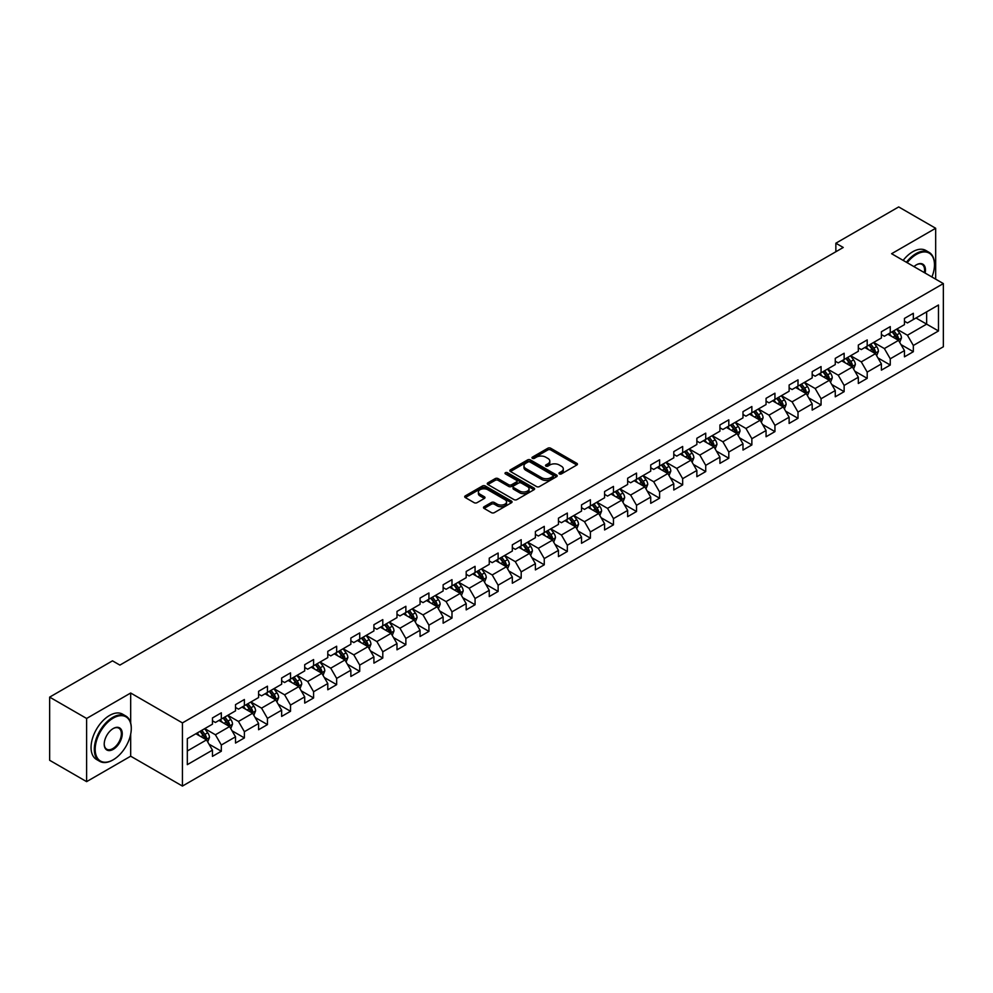 <?xml version="1.0" encoding="UTF-8"?>
<svg xmlns="http://www.w3.org/2000/svg" width="993" height="993" viewBox="0 0 993 993"><rect width="100%" height="100%" fill="white"/><g stroke="black" fill="none" stroke-linecap="round" stroke-linejoin="round"><path stroke-width="1.49" d="M559.382 473.897A1.44 0.832 0 0 0 561.417 473.897L576.834 464.997A2.048 1.179 0 0 0 577.442 464.165A2.048 1.179 0 0 0 576.834 463.321L550.718 448.24A2.048 1.179 0 0 0 547.813 448.24L532.385 457.14A1.44 0.832 0 0 0 534.42 458.319L536.419 457.165A6.566 3.798 0 0 1 545.703 457.165L547.888 458.418A6.566 3.798 0 0 1 549.812 461.1A6.566 3.798 0 0 1 547.888 463.781L545.889 464.935A1.44 0.832 0 0 0 547.913 466.114L549.911 464.96A6.566 3.798 0 0 1 559.208 464.96L561.38 466.214A6.566 3.798 0 0 1 563.304 468.895A6.566 3.798 0 0 1 561.38 471.576L559.382 472.73A1.44 0.832 0 0 0 559.382 473.897L559.382 472.73M484.087 506.728A2.048 1.179 0 0 0 483.492 507.572A2.048 1.179 0 0 0 484.087 508.404L491.423 512.636A2.048 1.179 0 0 0 494.328 512.636L511.457 502.743A2.048 1.179 0 0 0 512.053 501.912A2.048 1.179 0 0 0 511.457 501.068L485.329 485.987A2.048 1.179 0 0 0 482.424 485.987L465.295 495.879A2.048 1.179 0 0 0 464.699 496.711A2.048 1.179 0 0 0 465.295 497.555L474.145 502.669A2.048 1.179 0 0 0 477.05 502.669L484.385 498.436A2.048 1.179 0 0 0 484.981 497.592A2.048 1.179 0 0 0 484.385 496.761L479.991 494.216A5.486 3.165 0 0 1 478.39 491.982A5.486 3.165 0 0 1 481.779 489.053A5.486 3.165 0 0 1 487.762 489.735L504.953 499.665A5.486 3.165 0 0 1 506.567 501.912A5.486 3.165 0 0 1 503.178 504.841A5.486 3.165 0 0 1 497.195 504.146L494.328 502.495A2.048 1.179 0 0 0 491.423 502.495L484.087 506.728L484.087 508.404M130.679 693.015L86.614 718.46L49.65 697.123L49.65 760.29L86.614 781.64L130.679 756.194L182.439 786.071L182.439 722.904L130.679 693.015L130.679 723.003M935.667 279.145L935.667 228.266L891.602 253.712L943.35 283.588L182.439 722.904M935.667 228.266L898.69 206.929L835.858 243.211L835.858 251.75M49.65 697.123L112.494 660.841L119.892 665.099L843.243 247.48L835.858 243.211M536.555 486.57A2.048 1.179 0 0 0 539.46 486.57L556.589 476.69A2.048 1.179 0 0 0 557.197 475.846A2.048 1.179 0 0 0 556.589 475.014L530.461 459.933A2.048 1.179 0 0 0 527.568 459.933L510.439 469.813A2.048 1.179 0 0 0 509.831 470.657A2.048 1.179 0 0 0 510.439 471.489L536.555 486.57M506.008 474.207A1.44 0.832 0 0 1 507.46 474.418L507.46 472.705L534.023 488.047A2.048 1.179 0 0 1 534.619 488.879A2.048 1.179 0 0 1 534.023 489.723L516.894 499.603A2.048 1.179 0 0 1 513.989 499.603L487.861 484.522L495.197 480.327L495.197 478.614L487.861 482.846A2.048 1.179 0 0 0 487.265 483.69A2.048 1.179 0 0 0 487.861 484.522L487.861 482.846M495.197 480.327A2.048 1.179 0 0 1 498.101 480.327L498.101 478.614A2.048 1.179 0 0 0 495.197 478.614M498.101 478.614L508.689 484.733A2.048 1.179 0 0 0 511.594 484.733L516.459 481.928A2.048 1.179 0 0 0 517.055 481.084A2.048 1.179 0 0 0 516.459 480.252L505.425 473.884A1.44 0.832 0 0 1 507.46 472.705M182.439 786.071L943.35 346.768L943.35 283.588M208.977 744.117L221.327 751.242L221.327 745.011L235.515 736.818L235.515 743.049L244.39 737.923L244.39 731.692L258.59 723.5L258.59 729.731L267.452 724.605L267.452 718.373L281.652 710.181L281.652 716.412L290.527 711.286L290.527 705.055L304.714 696.863L304.714 703.094L313.589 697.967L313.589 691.736L327.789 683.544L327.789 689.775L336.652 684.649L336.652 678.418L350.852 670.225L350.852 676.456L359.727 671.342L359.727 665.099L373.914 656.907L373.914 663.138L382.789 658.024L382.789 651.793L396.989 643.588L396.989 649.819L405.864 644.705L405.864 638.474L420.051 630.27L420.051 636.501L428.926 631.387L428.926 625.156L443.126 616.951L443.126 623.194L451.989 618.068L451.989 611.837L466.189 603.645L466.189 609.876L475.064 604.749L475.064 598.518L489.251 590.326L489.251 596.557L498.126 591.431L498.126 585.2L512.326 577.007L512.326 583.239L521.188 578.112L521.188 571.881L535.388 563.689L535.388 569.92L544.263 564.794L544.263 558.562L558.451 550.37L558.451 556.601L567.326 551.475L567.326 545.244L581.526 537.052L581.526 543.283L590.401 538.156L590.401 531.925L604.588 523.733L604.588 529.964L613.463 524.838L613.463 518.607L627.663 510.414L627.663 516.645L636.525 511.519L636.525 505.288L650.725 497.096L650.725 503.327L659.6 498.213L659.6 491.969L673.788 483.777L673.788 490.008L682.663 484.894L682.663 478.663L696.863 470.459L696.863 476.69L705.725 471.576L705.725 465.345L719.925 457.14L719.925 463.371L728.8 458.257L728.8 452.026L742.987 443.821L742.987 450.065L751.862 444.938L751.862 438.707L766.062 430.515L766.062 436.746L774.937 431.62L774.937 425.389L789.125 417.197L789.125 423.428L798 418.301L798 412.07L812.187 403.878L812.187 410.109L821.062 404.983L821.062 398.752L835.262 390.559L835.262 396.79L844.137 391.664L844.137 385.433L858.324 377.241L858.324 383.472L867.199 378.345L867.199 372.114L881.399 363.922L881.399 370.153L890.262 365.027L890.262 358.796L904.462 350.603L904.462 356.835L913.337 351.708L913.337 345.477L938.472 330.967L938.472 305.012L926.643 311.852L926.643 324.14L938.472 330.967M221.327 751.242L212.452 756.368L212.452 750.137L187.317 764.647L187.317 738.693L212.452 724.182L212.452 717.951L221.327 712.825L221.327 719.056L235.515 710.864L235.515 704.633L244.39 699.506L244.39 705.738L258.59 697.545L258.59 691.314L267.452 686.188L267.452 692.419L281.652 684.227L281.652 677.996L290.527 672.869L290.527 679.1L304.714 670.908L304.714 664.677L313.589 659.551L313.589 665.782L327.789 657.589L327.789 651.358L336.652 646.232L336.652 652.475L350.852 644.271L350.852 638.04L359.727 632.926L359.727 639.157L373.914 630.952L373.914 624.721L382.789 619.607L382.789 625.838L396.989 617.634L396.989 611.403L405.864 606.289L405.864 612.52L420.051 604.327L420.051 598.084L428.926 592.97L428.926 599.201L443.126 591.009L443.126 584.778L451.989 579.651L451.989 585.882L466.189 577.69L466.189 571.459L475.064 566.333L475.064 572.564L489.251 564.372L489.251 558.14L498.126 553.014L498.126 559.245L512.326 551.053L512.326 544.822L521.188 539.696L521.188 545.927L535.388 537.734L535.388 531.503L544.263 526.377L544.263 532.608L558.451 524.416L558.451 518.185L567.326 513.058L567.326 519.289L581.526 511.097L581.526 504.866L590.401 499.74L590.401 505.971L604.588 497.778L604.588 491.547L613.463 486.421L613.463 492.652L627.663 484.46L627.663 478.229L636.525 473.102L636.525 479.346L650.725 471.141L650.725 464.91L659.6 459.796L659.6 466.027L673.788 457.823L673.788 451.592L682.663 446.478L682.663 452.709L696.863 444.504L696.863 438.273L705.725 433.159L705.725 439.39L719.925 431.198L719.925 424.954L728.8 419.84L728.8 426.071L742.987 417.879L742.987 411.648L751.862 406.522L751.862 412.753L766.062 404.561L766.062 398.33L774.937 393.203L774.937 399.434L789.125 391.242L789.125 385.011L798 379.885L798 386.116L812.187 377.923L812.187 371.692L821.062 366.566L821.062 372.797L835.262 364.605L835.262 358.374L844.137 353.247L844.137 359.478L858.324 351.286L858.324 345.055L867.199 339.929L867.199 346.16L881.399 337.968L881.399 331.736L890.262 326.61L890.262 332.841L904.462 324.649L904.462 318.418L913.337 313.291L913.337 319.535L938.472 305.012M218.957 720.421L229.606 726.566L215.407 734.77L204.757 728.614M212.452 720.769L215.407 722.47L221.327 719.056M215.407 734.77L221.327 745.011M229.606 726.566L235.515 736.818M242.019 707.103L252.669 713.247L238.469 721.452L227.831 715.308M235.515 707.45L238.469 709.151L244.39 705.738M238.469 721.452L244.39 731.692M252.669 713.247L258.59 723.5M265.094 693.784L275.731 699.941L261.544 708.133L250.894 701.989M258.59 694.132L261.544 695.832L267.452 692.419M261.544 708.133L267.452 718.373M275.731 699.941L281.652 710.181M288.156 680.466L298.806 686.622L284.606 694.815L273.956 688.67M281.652 680.813L284.606 682.526L290.527 679.1M284.606 694.815L290.527 705.055M298.806 686.622L304.714 696.863M311.219 667.159L321.869 673.304L307.681 681.496L297.031 675.352M304.714 667.495L307.681 669.208L313.589 665.782M307.681 681.496L313.589 691.736M321.869 673.304L327.789 683.544M334.293 653.841L344.943 659.985L330.743 668.177L320.094 662.033M327.789 654.176L330.743 655.889L336.652 652.475M330.743 668.177L336.652 678.418M344.943 659.985L350.852 670.225M357.356 640.522L368.006 646.666L353.806 654.859L343.168 648.714M350.852 640.857L353.806 642.57L359.727 639.157M353.806 654.859L359.727 665.099M368.006 646.666L373.914 656.907M380.431 627.204L391.068 633.348L376.881 641.54L366.231 635.396M373.914 627.539L376.881 629.252L382.789 625.838M376.881 641.54L382.789 651.793M391.068 633.348L396.989 643.588M403.493 613.885L414.143 620.029L399.943 628.221L389.293 622.077M396.989 614.22L399.943 615.933L405.864 612.52M399.943 628.221L405.864 638.474M414.143 620.029L420.051 630.27M426.556 600.566L437.205 606.711L423.006 614.903L412.368 608.759M420.051 600.902L423.006 602.614L428.926 599.201M423.006 614.903L428.926 625.156M437.205 606.711L443.126 616.951M449.63 587.248L460.268 593.392L446.08 601.584L435.43 595.44M443.126 587.583L446.08 589.296L451.989 585.882M446.08 601.584L451.989 611.837M460.268 593.392L466.189 603.645M472.693 573.929L483.343 580.073L469.143 588.278L458.493 582.121M466.189 574.277L469.143 575.977L475.064 572.564M469.143 588.278L475.064 598.518M483.343 580.073L489.251 590.326M495.755 560.611L506.405 566.755L492.218 574.959L481.568 568.803M489.251 560.958L492.218 562.659L498.126 559.245M492.218 574.959L498.126 585.2M506.405 566.755L512.326 577.007M518.83 547.292L529.48 553.436L515.28 561.641L504.63 555.484M512.326 547.639L515.28 549.34L521.188 545.927M515.28 561.641L521.188 571.881M529.48 553.436L535.388 563.689M541.893 533.973L552.542 540.13L538.343 548.322L527.705 542.178M535.388 534.321L538.343 536.021L544.263 532.608M538.343 548.322L544.263 558.562M552.542 540.13L558.451 550.37M564.967 520.655L575.605 526.811L561.417 535.004L550.767 528.859M558.451 521.002L561.417 522.703L567.326 519.289M561.417 535.004L567.326 545.244M575.605 526.811L581.526 537.052M588.03 507.336L598.68 513.493L584.48 521.685L573.83 515.541M581.526 507.684L584.48 509.397L590.401 505.971M584.48 521.685L590.401 531.925M598.68 513.493L604.588 523.733M611.092 494.03L621.742 500.174L607.542 508.366L596.905 502.222M604.588 494.365L607.542 496.078L613.463 492.652M607.542 508.366L613.463 518.607M621.742 500.174L627.663 510.414M634.167 480.711L644.805 486.855L630.617 495.048L619.967 488.904M627.663 481.046L630.617 482.759L636.525 479.346M630.617 495.048L636.525 505.288M644.805 486.855L650.725 497.096M657.229 467.393L667.879 473.537L653.679 481.729L643.03 475.585M650.725 467.728L653.679 469.441L659.6 466.027M653.679 481.729L659.6 491.969M667.879 473.537L673.788 483.777M680.292 454.074L690.942 460.218L676.754 468.411L666.104 462.266M673.788 454.409L676.754 456.122L682.663 452.709M676.754 468.411L682.663 478.663M690.942 460.218L696.863 470.459M703.367 440.755L714.004 446.9L699.817 455.092L689.167 448.948M696.863 441.091L699.817 442.804L705.725 439.39M699.817 455.092L705.725 465.345M714.004 446.9L719.925 457.14M726.429 427.437L737.079 433.581L722.879 441.773L712.242 435.629M719.925 427.772L722.879 429.485L728.8 426.071M722.879 441.773L728.8 452.026M737.079 433.581L742.987 443.821M749.504 414.118L760.141 420.262L745.954 428.455L735.304 422.31M742.987 414.466L745.954 416.166L751.862 412.753M745.954 428.455L751.862 438.707M760.141 420.262L766.062 430.515M772.566 400.8L783.216 406.944L769.016 415.148L758.367 408.992M766.062 401.147L769.016 402.848L774.937 399.434M769.016 415.148L774.937 425.389M783.216 406.944L789.125 417.197M795.629 387.481L806.279 393.625L792.079 401.83L781.441 395.673M789.125 387.829L792.079 389.529L798 386.116M792.079 401.83L798 412.07M806.279 393.625L812.187 403.878M818.704 374.162L829.341 380.307L815.154 388.511L804.504 382.367M812.187 374.51L815.154 376.21L821.062 372.797M815.154 388.511L821.062 398.752M829.341 380.307L835.262 390.559M841.766 360.844L852.416 367L838.216 375.193L827.566 369.048M835.262 361.191L838.216 362.892L844.137 359.478M838.216 375.193L844.137 385.433M852.416 367L858.324 377.241M864.829 347.525L875.478 353.682L861.279 361.874L850.641 355.73M858.324 347.873L861.279 349.573L867.199 346.16M861.279 361.874L867.199 372.114M875.478 353.682L881.399 363.922M887.903 334.207L898.541 340.363L884.353 348.555L873.703 342.411M881.399 334.554L884.353 336.267L890.262 332.841M884.353 348.555L890.262 358.796M898.541 340.363L904.462 350.603M915.993 317.996L926.643 324.14L907.416 335.237L896.766 329.093M904.462 321.236L907.416 322.948L913.337 319.535M907.416 335.237L913.337 345.477M86.614 718.46L86.614 781.64M187.317 750.981L206.532 739.884L195.894 733.74M206.532 739.884L212.452 750.137M900.986 344.583L913.337 351.708M877.924 357.902L890.262 365.027M854.849 371.221L867.199 378.345M831.786 384.539L844.137 391.664M808.724 397.858L821.062 404.983M785.649 411.176L798 418.301M762.587 424.495L774.937 431.62M739.512 437.814L751.862 444.938M716.45 451.132L728.8 458.257M693.387 464.439L705.725 471.576M670.312 477.757L682.663 484.894M647.25 491.076L659.6 498.213M624.187 504.394L636.525 511.519M601.113 517.713L613.463 524.838M578.05 531.032L590.401 538.156M554.975 544.35L567.326 551.475M531.913 557.669L544.263 564.794M508.85 570.987L521.188 578.112M485.776 584.306L498.126 591.431M462.713 597.625L475.064 604.749M439.651 610.943L451.989 618.068M416.576 624.262L428.926 631.387M393.513 637.568L405.864 644.705M370.439 650.887L382.789 658.024M347.376 664.205L359.727 671.342M324.314 677.524L336.652 684.649M301.239 690.843L313.589 697.967M278.177 704.161L290.527 711.286M255.114 717.48L267.452 724.605M232.039 730.798L244.39 737.923M130.679 756.194L130.679 734.162M559.953 474.108L561.38 473.289A6.566 3.798 0 0 0 563.304 470.608L563.304 468.895M549.812 461.1L549.812 462.812A6.566 3.798 0 0 1 547.888 465.494L546.46 466.313M576.809 465.009L550.718 449.941A2.048 1.179 0 0 0 547.813 449.941L532.968 458.518M556.589 475.014L556.589 476.69L530.461 461.633A2.048 1.179 0 0 0 527.568 461.633L510.464 471.514L510.439 469.813M552.964 476.441A1.44 0.832 0 0 0 552.964 475.262L530.026 462.018A1.44 0.832 0 0 0 528.003 462.018L525.893 463.234A6.566 3.798 0 0 0 523.969 465.916A6.566 3.798 0 0 0 525.893 468.597L541.57 477.645A6.566 3.798 0 0 0 550.854 477.645L552.964 476.441L552.964 478.142A1.44 0.832 0 0 0 553.386 477.559L553.386 475.846M523.969 465.916L523.969 467.629A6.566 3.798 0 0 0 525.893 470.31L525.893 468.597M552.964 478.142L550.854 479.358A6.566 3.798 0 0 1 541.57 479.358L525.893 470.31M498.101 480.327L508.689 486.433A2.048 1.179 0 0 0 511.594 486.433L516.459 483.628A2.048 1.179 0 0 0 517.055 482.797L517.055 481.084M507.46 474.418L533.998 489.735M519.687 491.076A5.486 3.165 0 0 0 525.669 491.771A5.486 3.165 0 0 0 529.058 488.841A5.486 3.165 0 0 0 527.457 486.595L521.399 483.094A2.048 1.179 0 0 0 518.495 483.094L513.629 485.9A2.048 1.179 0 0 0 513.033 486.744A2.048 1.179 0 0 0 513.629 487.575L519.687 491.076L519.687 492.789A5.486 3.165 0 0 0 525.669 493.471A5.486 3.165 0 0 0 529.058 490.542L529.058 488.841M513.033 486.744L513.033 488.457A2.048 1.179 0 0 0 513.629 489.288L513.629 487.575M519.687 492.789L513.629 489.288M506.567 501.912L506.567 503.612A5.486 3.165 0 0 1 503.178 506.542A5.486 3.165 0 0 1 497.195 505.859L494.328 504.208A2.048 1.179 0 0 0 491.423 504.208L484.125 508.416M478.39 491.982L478.39 493.682A5.486 3.165 0 0 0 479.991 495.929L479.991 494.216M484.361 498.449L479.991 495.929M511.42 502.768L485.329 487.7A2.048 1.179 0 0 0 482.424 487.7L465.32 497.567M899.72 342.386L901.47 337.955A5.536 3.202 -120 0 0 899.708 333.238L896.654 329.155M891.329 336.193L889.256 333.425M892.074 331.811L895.127 335.882A5.536 3.202 60 0 1 896.704 339.209L898.479 338.191A5.536 3.202 -120 0 0 896.89 334.852L893.849 330.781M892.459 331.588L895.847 336.106A2.818 1.626 60 0 1 896.356 336.962L898.479 338.191M931.918 276.985A25.508 14.734 120 0 0 934.475 264.808A25.508 14.734 120 0 0 916.44 254.394A25.508 14.734 120 0 0 907.168 262.698M906.41 262.264A26.141 15.094 -60 0 1 915.993 253.625A26.141 15.094 -60 0 1 929.063 252.334A26.141 15.094 -60 0 1 934.475 264.299A26.141 15.094 -60 0 1 934.475 264.548M913.97 266.633A12.76 7.361 -60 0 1 916.44 264.808L916.44 264.808A12.76 7.361 -60 0 1 925.116 273.063M903.146 260.377A26.141 15.094 -60 0 1 912.741 251.75A26.141 15.094 -60 0 1 925.811 250.447L929.063 252.334M924.309 272.591A12.127 7.001 120 0 0 922.063 264.461A12.127 7.001 120 0 0 916.216 264.945M112.792 760.03L113.227 759.782A25.508 14.734 120 0 0 131.275 728.539A25.508 14.734 120 0 0 113.227 718.113A25.508 14.734 120 0 0 95.191 749.367A25.508 14.734 120 0 0 113.227 759.782L112.792 760.03A26.141 15.094 -60 0 1 99.722 761.333A26.141 15.094 -60 0 1 95.713 740.381A26.141 15.094 -60 0 1 112.792 717.356A26.141 15.094 -60 0 1 125.863 716.052A26.141 15.094 -60 0 1 131.275 728.018A26.141 15.094 -60 0 1 131.275 728.279M113.227 749.367A12.76 7.361 -60 0 1 104.215 744.154A12.76 7.361 -60 0 1 113.227 728.539L113.227 728.539A12.76 7.361 -60 0 1 122.251 733.74A12.76 7.361 -60 0 1 113.227 749.367M104.215 743.894A12.127 7.001 120 0 0 106.723 749.194A12.127 7.001 120 0 0 112.792 748.598A12.127 7.001 120 0 0 120.712 737.911A12.127 7.001 120 0 0 118.85 728.192A12.127 7.001 120 0 0 113.003 728.663M99.722 761.333L96.47 759.446A26.141 15.094 -60 0 1 92.461 738.507A26.141 15.094 -60 0 1 109.54 715.469A26.141 15.094 -60 0 1 122.611 714.178L125.863 716.052M876.645 355.705L878.408 351.274A5.536 3.202 -120 0 0 876.633 346.545L873.592 342.473M868.267 349.511L866.194 346.743M868.999 345.117L872.053 349.201A5.536 3.202 60 0 1 873.641 352.527L875.416 351.51A5.536 3.202 -120 0 0 873.828 348.171L870.774 344.099M869.384 344.906L872.773 349.424A2.818 1.626 60 0 1 873.281 350.281L875.416 351.51M853.583 369.024L855.345 364.592A5.536 3.202 -120 0 0 853.57 359.863L850.517 355.792M845.204 362.83L843.131 360.062M845.937 358.436L848.99 362.519A5.536 3.202 60 0 1 850.579 365.846L852.354 364.828A5.536 3.202 -120 0 0 850.765 361.489L847.712 357.418M846.321 358.212L849.71 362.743A2.818 1.626 60 0 1 850.219 363.599L852.354 364.828M830.508 382.33L832.271 377.899A5.536 3.202 -120 0 0 830.508 373.182L827.454 369.111M822.13 376.148L820.057 373.38M822.874 371.754L825.915 375.838A5.536 3.202 60 0 1 827.504 379.165L829.279 378.147A5.536 3.202 -120 0 0 827.69 374.808L824.637 370.737M823.259 371.531L826.635 376.049A2.818 1.626 60 0 1 827.157 376.918L829.279 378.147M807.446 395.648L809.208 391.217A5.536 3.202 -120 0 0 807.433 386.5L804.38 382.429M799.067 389.467L796.994 386.699M799.799 385.073L802.853 389.144A5.536 3.202 60 0 1 804.442 392.483L806.217 391.453A5.536 3.202 -120 0 0 804.628 388.126L801.574 384.055M800.184 384.85L803.573 389.368A2.818 1.626 60 0 1 804.082 390.224L806.217 391.453M784.383 408.967L786.133 404.536A5.536 3.202 -120 0 0 784.371 399.819L781.317 395.748M775.992 402.786L773.919 400.018M776.737 398.392L779.79 402.463A5.536 3.202 60 0 1 781.367 405.802L783.142 404.772A5.536 3.202 -120 0 0 781.565 401.445L778.512 397.374M777.122 398.168L780.51 402.686A2.818 1.626 60 0 1 781.019 403.543L783.142 404.772M761.308 422.286L763.071 417.854A5.536 3.202 -120 0 0 761.308 413.138L758.255 409.066M752.93 416.104L750.857 413.336M753.662 411.71L756.716 415.782A5.536 3.202 60 0 1 758.304 419.12L760.079 418.09A5.536 3.202 -120 0 0 758.491 414.764L755.437 410.692M754.059 411.487L757.436 416.005A2.818 1.626 60 0 1 757.957 416.861L760.079 418.09M738.246 435.604L740.008 431.173A5.536 3.202 -120 0 0 738.233 426.456L735.18 422.385M729.867 429.423L727.795 426.655M730.6 425.029L733.653 429.1A5.536 3.202 60 0 1 735.242 432.439L737.017 431.409A5.536 3.202 -120 0 0 735.428 428.082L732.375 423.999M730.985 424.805L734.373 429.324A2.818 1.626 60 0 1 734.882 430.18L737.017 431.409M715.183 448.923L716.934 444.492A5.536 3.202 -120 0 0 715.171 439.775L712.118 435.704M706.793 442.741L704.72 439.973M707.537 438.347L710.591 442.419A5.536 3.202 60 0 1 712.167 445.758L713.942 444.727A5.536 3.202 -120 0 0 712.366 441.401L709.312 437.317M707.922 438.124L711.311 442.642A2.818 1.626 60 0 1 711.82 443.499L713.942 444.727M692.109 462.241L693.871 457.81A5.536 3.202 -120 0 0 692.096 453.093L689.055 449.022M683.73 456.048L681.657 453.292M684.462 451.666L687.516 455.737A5.536 3.202 60 0 1 689.105 459.076L690.88 458.046A5.536 3.202 -120 0 0 689.291 454.72L686.237 450.636M684.847 451.443L688.236 455.961A2.818 1.626 60 0 1 688.757 456.817L690.88 458.046M669.046 475.56L670.809 471.129A5.536 3.202 -120 0 0 669.034 466.412L665.98 462.341M660.668 469.366L658.595 466.598M661.4 464.985L664.454 469.056A5.536 3.202 60 0 1 666.042 472.383L667.817 471.365A5.536 3.202 -120 0 0 666.229 468.026L663.175 463.954M661.785 464.761L665.173 469.279A2.818 1.626 60 0 1 665.682 470.136L667.817 471.365M645.971 488.879L647.734 484.447A5.536 3.202 -120 0 0 645.971 479.731L642.918 475.647M637.593 482.685L635.52 479.917M638.338 478.303L641.379 482.375A5.536 3.202 60 0 1 642.967 485.701L644.742 484.683A5.536 3.202 -120 0 0 643.154 481.344L640.113 477.273M638.722 478.08L642.099 482.598A2.818 1.626 60 0 1 642.62 483.454L644.742 484.683M622.909 502.197L624.671 497.766A5.536 3.202 -120 0 0 622.896 493.049L619.843 488.966M614.53 496.004L612.458 493.236M615.263 491.622L618.316 495.693A5.536 3.202 60 0 1 619.905 499.02L621.68 498.002A5.536 3.202 -120 0 0 620.091 494.663L617.038 490.592M615.648 491.398L619.036 495.917A2.818 1.626 60 0 1 619.545 496.773L621.68 498.002M599.846 515.516L601.597 511.085A5.536 3.202 -120 0 0 599.834 506.368L596.781 502.284M591.456 509.322L589.383 506.554M592.2 504.94L595.254 509.012A5.536 3.202 60 0 1 596.83 512.338L598.605 511.321A5.536 3.202 -120 0 0 597.029 507.982L593.975 503.91M592.585 504.717L595.974 509.235A2.818 1.626 60 0 1 596.483 510.092L598.605 511.321M576.772 528.835L578.534 524.403A5.536 3.202 -120 0 0 576.772 519.674L573.718 515.603M568.393 522.641L566.32 519.873M569.126 518.247L572.179 522.33A5.536 3.202 60 0 1 573.768 525.657L575.543 524.639A5.536 3.202 -120 0 0 573.954 521.3L570.901 517.229M569.523 518.023L572.899 522.554A2.818 1.626 60 0 1 573.42 523.41L575.543 524.639M553.709 542.153L555.472 537.722A5.536 3.202 -120 0 0 553.697 532.993L550.643 528.921M545.331 535.959L543.258 533.191M546.063 531.565L549.117 535.649A5.536 3.202 60 0 1 550.705 538.976L552.48 537.958A5.536 3.202 -120 0 0 550.892 534.619L547.838 530.547M546.448 531.342L549.837 535.872A2.818 1.626 60 0 1 550.345 536.729L552.48 537.958M530.647 555.459L532.397 551.028A5.536 3.202 -120 0 0 530.634 546.311L527.581 542.24M522.256 549.278L520.183 546.51M523.001 544.884L526.054 548.968A5.536 3.202 60 0 1 527.631 552.294L529.406 551.264A5.536 3.202 -120 0 0 527.829 547.937L524.776 543.866M523.385 544.66L526.774 549.179A2.818 1.626 60 0 1 527.283 550.048L529.406 551.264M507.572 568.778L509.335 564.347A5.536 3.202 -120 0 0 507.56 559.63L504.518 555.559M499.194 562.597L497.121 559.829M499.926 558.203L502.979 562.274A5.536 3.202 60 0 1 504.568 565.613L506.343 564.583A5.536 3.202 -120 0 0 504.754 561.256L501.701 557.185M500.311 557.979L503.699 562.497A2.818 1.626 60 0 1 504.221 563.354L506.343 564.583M484.51 582.097L486.272 577.665A5.536 3.202 -120 0 0 484.497 572.949L481.444 568.877M476.131 575.915L474.058 573.147M476.863 571.521L479.917 575.592A5.536 3.202 60 0 1 481.506 578.931L483.281 577.901A5.536 3.202 -120 0 0 481.692 574.575L478.638 570.503M477.248 571.298L480.637 575.816A2.818 1.626 60 0 1 481.146 576.672L483.281 577.901M461.447 595.415L463.197 590.984A5.536 3.202 -120 0 0 461.435 586.267L458.381 582.196M453.056 589.234L450.983 586.466M453.801 584.84L456.842 588.911A5.536 3.202 60 0 1 458.431 592.25L460.206 591.22A5.536 3.202 -120 0 0 458.617 587.893L455.576 583.822M454.186 584.616L457.562 589.134A2.818 1.626 60 0 1 458.083 589.991L460.206 591.22M438.372 608.734L440.135 604.303A5.536 3.202 -120 0 0 438.36 599.586L435.319 595.515M429.994 602.552L427.921 599.784M430.726 598.158L433.78 602.23A5.536 3.202 60 0 1 435.368 605.569L437.143 604.538A5.536 3.202 -120 0 0 435.555 601.212L432.501 597.128M431.111 597.935L434.5 602.453A2.818 1.626 60 0 1 435.008 603.31L437.143 604.538M415.31 622.052L417.06 617.621A5.536 3.202 -120 0 0 415.297 612.904L412.244 608.833M406.931 615.871L404.859 613.103M407.664 611.477L410.717 615.548A5.536 3.202 60 0 1 412.306 618.887L414.069 617.857A5.536 3.202 -120 0 0 412.492 614.53L409.439 610.447M408.049 611.254L411.437 615.772A2.818 1.626 60 0 1 411.946 616.628L414.069 617.857M392.235 635.371L393.998 630.94A5.536 3.202 -120 0 0 392.235 626.223L389.182 622.152M383.857 629.177L381.784 626.409M384.589 624.796L387.642 628.867A5.536 3.202 60 0 1 389.231 632.206L391.006 631.176A5.536 3.202 -120 0 0 389.417 627.849L386.364 623.765M384.986 624.572L388.362 629.09A2.818 1.626 60 0 1 388.884 629.947L391.006 631.176M369.173 648.69L370.935 644.258A5.536 3.202 -120 0 0 369.16 639.542L366.107 635.47M360.794 642.496L358.721 639.728M361.526 638.114L364.58 642.186A5.536 3.202 60 0 1 366.169 645.512L367.944 644.494A5.536 3.202 -120 0 0 366.355 641.155L363.301 637.084M361.911 637.891L365.3 642.409A2.818 1.626 60 0 1 365.809 643.265L367.944 644.494M346.11 662.008L347.86 657.577A5.536 3.202 -120 0 0 346.098 652.86L343.044 648.777M337.719 655.814L335.646 653.046M338.464 651.433L341.518 655.504A5.536 3.202 60 0 1 343.094 658.831L344.869 657.813A5.536 3.202 -120 0 0 343.293 654.474L340.239 650.403M338.849 651.209L342.237 655.728A2.818 1.626 60 0 1 342.746 656.584L344.869 657.813M323.035 675.327L324.798 670.896A5.536 3.202 -120 0 0 323.035 666.179L319.982 662.095M314.657 669.133L312.584 666.365M315.389 664.751L318.443 668.823A5.536 3.202 60 0 1 320.031 672.149L321.806 671.131A5.536 3.202 -120 0 0 320.218 667.793L317.164 663.721M315.774 664.528L319.163 669.046A2.818 1.626 60 0 1 319.684 669.903L321.806 671.131M299.973 688.645L301.735 684.214A5.536 3.202 -120 0 0 299.96 679.497L296.907 675.414M291.594 682.452L289.522 679.684M292.327 678.07L295.38 682.141A5.536 3.202 60 0 1 296.969 685.468L298.744 684.45A5.536 3.202 -120 0 0 297.155 681.111L294.102 677.04M292.712 677.847L296.1 682.365A2.818 1.626 60 0 1 296.609 683.221L298.744 684.45M276.91 701.964L278.661 697.533A5.536 3.202 -120 0 0 276.898 692.804L273.845 688.732M268.52 695.77L266.447 693.002M269.264 691.376L272.305 695.46A5.536 3.202 60 0 1 273.894 698.787L275.669 697.769A5.536 3.202 -120 0 0 274.08 694.43L271.039 690.358M269.649 691.153L273.025 695.683A2.818 1.626 60 0 1 273.547 696.54L275.669 697.769M253.836 715.27L255.598 710.851A5.536 3.202 -120 0 0 253.823 706.122L250.782 702.051M245.457 709.089L243.384 706.321M246.19 704.695L249.243 708.779A5.536 3.202 60 0 1 250.832 712.105L252.607 711.087A5.536 3.202 -120 0 0 251.018 707.748L247.965 703.677M246.574 704.471L249.963 709.002A2.818 1.626 60 0 1 250.472 709.858L252.607 711.087M230.773 728.589L232.523 724.158A5.536 3.202 -120 0 0 230.761 719.441L227.707 715.37M222.395 722.408L220.322 719.64M223.127 718.013L226.181 722.085A5.536 3.202 60 0 1 227.769 725.424L229.532 724.394A5.536 3.202 -120 0 0 227.956 721.067L224.902 716.996M223.512 717.79L226.9 722.308A2.818 1.626 60 0 1 227.409 723.177L229.532 724.394M207.698 741.908L209.461 737.476A5.536 3.202 -120 0 0 207.698 732.76L204.645 728.688M199.32 735.726L197.247 732.958M200.052 731.332L203.106 735.403A5.536 3.202 60 0 1 204.695 738.742L206.47 737.712A5.536 3.202 -120 0 0 204.881 734.386L201.827 730.314M200.449 731.109L203.826 735.627A2.818 1.626 60 0 1 204.347 736.483L206.47 737.712M561.38 473.289L561.38 471.576M545.889 466.114L545.889 464.935M547.888 465.494L547.888 463.781M532.385 458.319L532.385 457.14M547.813 449.941L547.813 448.24M550.718 449.941L550.718 448.24M576.834 464.997L576.834 463.321M527.568 461.633L527.568 459.933M530.461 461.633L530.461 459.933M541.57 479.358L541.57 477.645M550.854 479.358L550.854 477.645M508.689 486.433L508.689 484.733M511.594 486.433L511.594 484.733M516.459 483.628L516.459 481.928M534.023 489.723L534.023 488.047M491.423 504.208L491.423 502.495M494.328 504.208L494.328 502.495M497.195 505.859L497.195 504.146M484.385 498.436L484.385 496.761M465.295 497.555L465.295 495.879M482.424 487.7L482.424 485.987M485.329 487.7L485.329 485.987M511.457 502.743L511.457 501.068M897.995 340.04L901.433 338.054M896.89 334.852L899.708 333.238M892.955 337.136L895.127 335.882M874.932 353.359L878.371 351.373M873.828 348.171L876.633 346.545M869.893 350.442L872.053 349.201M851.87 366.678L855.308 364.692M850.765 361.489L853.57 359.863M846.818 363.761L848.99 362.519M828.795 379.996L832.233 378.01M827.69 374.808L830.508 373.182M823.756 377.079L825.915 375.838M805.733 393.315L809.171 391.329M804.628 388.126L807.433 386.5M800.681 390.398L802.853 389.144M782.67 406.634L786.108 404.647M781.565 401.445L784.371 399.819M777.618 403.717L779.79 402.463M759.595 419.952L763.034 417.966M758.491 414.764L761.308 413.138M754.556 417.035L756.716 415.782M736.533 433.271L739.971 431.285M735.428 428.082L738.233 426.456M731.481 430.354L733.653 429.1M713.458 446.589L716.896 444.603M712.366 441.401L715.171 439.775M708.419 443.672L710.591 442.419M690.396 459.908L693.834 457.922M689.291 454.72L692.096 453.093M685.356 456.991L687.516 455.737M667.333 473.214L670.771 471.241M666.229 468.026L669.034 466.412M662.281 470.31L664.454 469.056M644.258 486.533L647.697 484.547M643.154 481.344L645.971 479.731M639.219 483.628L641.379 482.375M621.196 499.851L624.634 497.865M620.091 494.663L622.896 493.049M616.144 496.947L618.316 495.693M598.134 513.17L601.572 511.184M597.029 507.982L599.834 506.368M593.082 510.265L595.254 509.012M575.059 526.489L578.497 524.503M573.954 521.3L576.772 519.674M570.019 523.572L572.179 522.33M551.996 539.807L555.435 537.821M550.892 534.619L553.697 532.993M546.944 536.89L549.117 535.649M528.921 553.126L532.36 551.14M527.829 547.937L530.634 546.311M523.882 550.209L526.054 548.968M505.859 566.444L509.297 564.458M504.754 561.256L507.56 559.63M500.82 563.528L502.979 562.274M482.797 579.763L486.235 577.777M481.692 574.575L484.497 572.949M477.745 576.846L479.917 575.592M459.722 593.082L463.16 591.096M458.617 587.893L461.435 586.267M454.682 590.165L456.842 588.911M436.659 606.4L440.098 604.414M435.555 601.212L438.36 599.586M431.607 603.483L433.78 602.23M413.597 619.719L417.035 617.733M412.492 614.53L415.297 612.904M408.545 616.802L410.717 615.548M390.522 633.038L393.96 631.051M389.417 627.849L392.235 626.223M385.483 630.121L387.642 628.867M367.46 646.344L370.898 644.37M366.355 641.155L369.16 639.542M362.408 643.439L364.58 642.186M344.385 659.662L347.823 657.676M343.293 654.474L346.098 652.86M339.345 656.758L341.518 655.504M321.322 672.981L324.761 670.995M320.218 667.793L323.035 666.179M316.283 670.076L318.443 668.823M298.26 686.3L301.698 684.314M297.155 681.111L299.96 679.497M293.208 683.395L295.38 682.141M275.185 699.618L278.623 697.632M274.08 694.43L276.898 692.804M270.146 696.701L272.305 695.46M252.123 712.937L255.561 710.951M251.018 707.748L253.823 706.122M247.083 710.02L249.243 708.779M229.06 726.255L232.499 724.269M227.956 721.067L230.761 719.441M224.008 723.338L226.181 722.085M205.985 739.574L209.424 737.588M204.881 734.386L207.698 732.76M200.946 736.657L203.106 735.403"/></g></svg>

